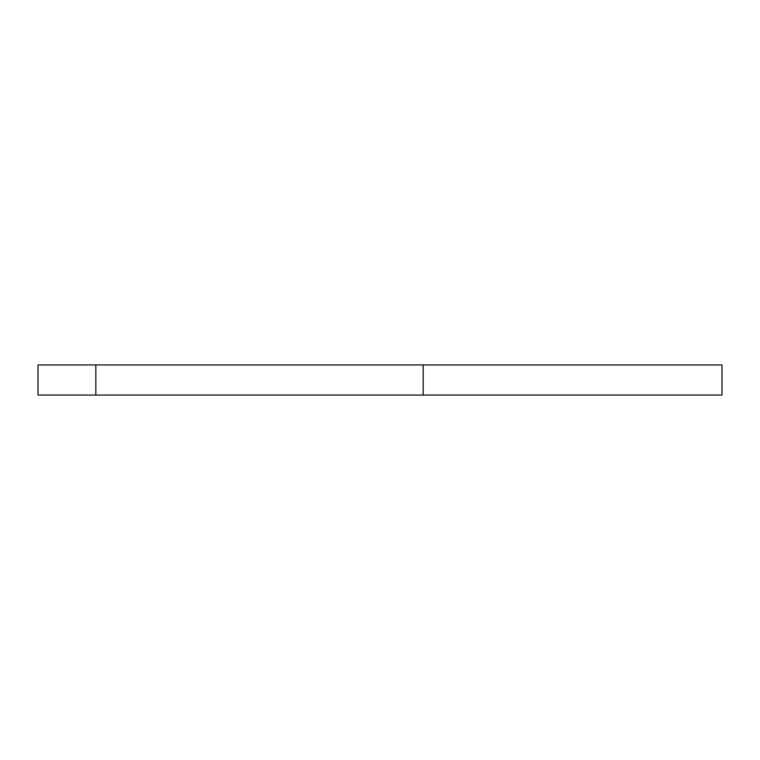 <?xml version="1.0" encoding="UTF-8"?>
<svg xmlns="http://www.w3.org/2000/svg" width="760" height="760" viewBox="0 0 760 760"><rect width="100%" height="100%" fill="white"/><g stroke="black" fill="none" stroke-linecap="round" stroke-linejoin="round"><path stroke-width="1.14" d="M95.846 364.942L95.846 395.058L38 395.058L38 364.942L722 364.942L722 395.058L423.168 395.058L423.168 364.942M95.846 395.058L423.168 395.058"/></g></svg>
